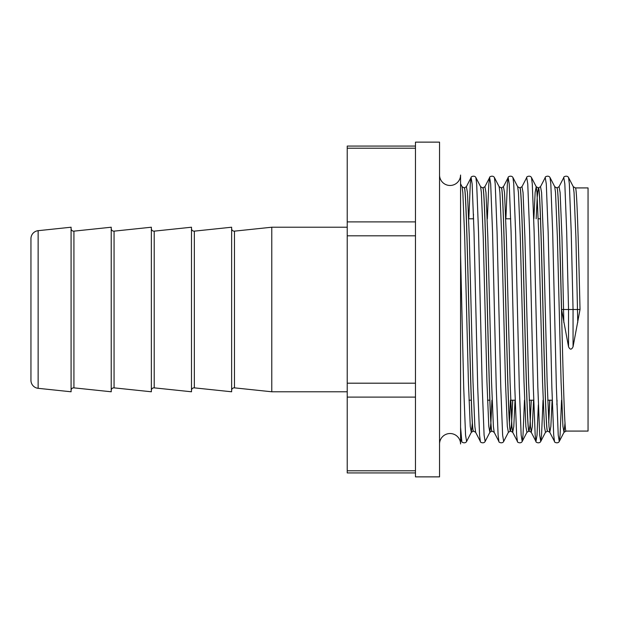 <?xml version="1.0" encoding="UTF-8"?>
<svg xmlns="http://www.w3.org/2000/svg" width="619" height="619" viewBox="0 0 619 619"><rect width="100%" height="100%" fill="white"/><g stroke="black" fill="none" stroke-linecap="round" stroke-linejoin="round"><path stroke-width="0.93" d="M460.575 175.038L460.575 443.962A10.515 10.515 0 0 0 450.059 433.524A10.515 10.515 0 0 0 439.544 443.962L439.544 175.038A10.515 10.515 0 0 0 450.059 185.476A10.515 10.515 0 0 0 460.575 175.038L460.575 443.962M71.084 228.581A2.569 2.569 0 0 0 73.924 231.142L111.227 227.219L111.227 391.781L73.924 387.858L73.924 231.142M71.084 390.419A2.569 2.569 0 0 1 73.924 387.858M111.227 228.581A2.569 2.569 0 0 0 114.058 231.142L151.361 227.219L151.361 391.781L114.058 387.858L114.058 231.142M111.227 390.419A2.569 2.569 0 0 1 114.058 387.858M151.361 228.581A2.569 2.569 0 0 0 154.201 231.142L191.495 227.219L191.495 391.781L154.201 387.858L154.201 231.142M151.361 390.419A2.569 2.569 0 0 1 154.201 387.858M191.495 228.581A2.569 2.569 0 0 0 194.335 231.142L231.638 227.219L231.638 391.781L194.335 387.858L194.335 231.142M191.495 390.419A2.569 2.569 0 0 1 194.335 387.858M231.638 228.581A2.569 2.569 0 0 0 234.469 231.142L271.772 227.219L271.772 391.781L234.469 387.858L234.469 231.142M231.638 390.419A2.569 2.569 0 0 1 234.469 387.858M415.465 472.931L347.228 472.931L347.228 146.069L415.465 146.069M30.95 380.337L30.95 238.663A8.024 8.024 0 0 1 38.138 230.686L71.084 227.219L71.084 391.781L38.138 388.314A8.024 8.024 0 0 1 30.95 380.337L30.95 361.279M347.228 227.219L271.772 227.219M347.228 391.781L271.772 391.781M439.544 476.87L439.544 142.13L415.465 142.13L415.465 476.87L439.544 476.87M552.225 400.207L547.738 400.207M533.686 400.207L529.199 400.207M515.155 400.207L510.667 400.207M489.83 400.207L487.524 400.207M471.291 400.207L468.993 400.207M540.472 218.793L538.251 218.793M510.698 218.793L505.777 218.793M473.628 218.793L468.707 218.793M473.527 431.079C470.432 438.608 467.345 180.392 464.258 187.921L464.18 187.921C467.268 180.392 470.355 438.608 473.442 431.079L475.647 432.317L474.858 426.437L473.001 381.768L469.295 237.232L467.446 192.563L466.378 186.683L471.09 177.552L470.293 183.889L468.815 218.793M565.031 422.808L564.002 432.317L566.122 431.079L588.05 431.079L588.05 187.921L575.391 187.921C576.931 186.226 578.479 244.551 580.026 309.5L561.565 309.5L568.536 346.756C570.037 349.921 571.546 349.921 573.055 346.756L580.026 309.5M561.565 309.5C560.025 244.551 558.477 186.226 556.93 187.921L556.852 187.921C559.94 180.392 563.035 438.608 566.122 431.079M543.025 400.207L541.548 435.111L540.751 441.448L545.463 432.317L547.668 431.079C544.573 438.608 541.486 180.392 538.398 187.921L537.393 193.871L536.162 218.793M547.583 431.079C544.496 438.608 541.408 180.392 538.321 187.921L536.201 186.683L535.133 192.563L533.864 218.793M531.28 400.207L530.057 425.129L529.129 431.079C526.042 438.608 522.954 180.392 519.859 187.921L519.782 187.921C522.869 180.392 525.964 438.608 529.052 431.079L531.249 432.317L530.468 426.437L528.611 381.768L524.904 237.232L523.047 192.563L521.979 186.683L526.699 177.552C526.119 176.725 530.166 174.96 531.481 177.552L536.201 186.683L536.983 192.563L538.84 237.232L542.546 381.768L544.395 426.437L545.463 432.317M512.749 400.207L511.518 425.129L510.598 431.079C507.503 438.608 504.415 180.392 501.328 187.921L501.251 187.921C504.338 180.392 507.425 438.608 510.513 431.079L512.718 432.317L511.928 426.437L510.071 381.768L506.365 237.232L504.516 192.563L503.448 186.683L508.16 177.552L507.363 183.889L505.885 218.793M492.059 431.079C488.971 438.608 485.884 180.392 482.789 187.921L482.712 187.921C485.799 180.392 488.894 438.608 491.981 431.079L494.179 432.317L493.397 426.437L491.54 381.768L487.834 237.232L485.977 192.563L484.909 186.683L489.629 177.552L488.832 183.889L487.354 218.793M549.819 400.207L548.751 422.808M549.742 400.207L548.72 422.181M538.36 187.928L537.269 196.819M531.203 400.207L529.98 425.129L529.09 431.072M512.671 400.207L511.441 425.129L510.551 431.072M460.575 254.618L460.575 427.257L461.82 441.448C461.24 442.276 465.295 444.04 466.61 441.448L465.55 435.111L463.701 387.13L460.575 254.618M30.95 238.663L30.95 257.721M38.138 230.686L38.138 388.314M415.465 235.808L347.228 235.808M347.228 383.192L415.465 383.192M347.228 470.788L415.465 470.788M415.465 397.096L347.228 397.096M347.228 221.904L415.465 221.904M415.465 148.212L347.228 148.212M568.536 346.756L568.536 309.5L566.679 231.87L564.83 183.889L563.77 177.552C563.189 176.725 567.236 174.96 568.552 177.552L573.271 186.683L575.391 187.921M557.038 400.207L556.891 404.803M552.117 400.207L550.856 426.437L549.788 432.317L554.5 441.448L553.703 435.111L551.854 387.13L548.148 231.87L546.291 183.889L545.231 177.552C544.65 176.725 548.705 174.96 550.02 177.552L554.732 186.683L556.852 187.921M538.36 404.803L537.021 435.111L535.961 441.448L535.172 435.111L533.315 387.13L529.609 231.87L527.759 183.889L526.699 177.552M515.047 400.207L513.785 426.437L512.718 432.317L517.43 441.448L516.633 435.111L514.784 387.13L511.077 231.87L509.22 183.889L508.16 177.552C507.58 176.725 511.634 174.96 512.95 177.552L517.662 186.683L519.782 187.921M494.179 432.317L498.891 441.448L498.102 435.111L496.245 387.13L492.538 231.87L490.681 183.889L489.629 177.552C489.049 176.725 493.095 174.96 494.411 177.552L499.131 186.683L501.251 187.921M475.647 432.317L480.359 441.448L479.563 435.111L477.713 387.13L474.007 231.87L472.15 183.889L471.09 177.552C470.51 176.725 474.564 174.96 475.879 177.552L480.592 186.683L482.712 187.921M573.055 346.756L573.055 309.5L571.205 231.87L569.348 183.889L568.552 177.552M561.557 400.207L560.079 435.111L559.282 441.448L558.23 435.111L556.373 387.13L552.666 231.87L550.817 183.889L550.02 177.552M533.578 400.207L532.317 426.437L531.249 432.317L535.961 441.448C535.381 442.276 539.435 444.04 540.751 441.448L539.691 435.111L537.841 387.13L534.135 231.87L532.278 183.889L531.481 177.552M524.486 400.207L523.009 435.111L522.212 441.448L521.159 435.111L519.302 387.13L515.596 231.87L513.739 183.889L512.95 177.552M498.891 441.448C498.31 442.276 502.365 444.04 503.68 441.448L502.62 435.111L500.771 387.13L497.065 231.87L495.208 183.889L494.411 177.552M480.359 441.448C479.779 442.276 483.826 444.04 485.141 441.448L484.089 435.111L482.232 387.13L478.526 231.87L476.669 183.889L475.879 177.552M473.481 214.197L473.342 218.793M577.759 322.437L575.91 237.232L574.053 192.563L573.271 186.683M554.5 441.448C553.92 442.276 557.967 444.04 559.282 441.448L564.002 432.317L562.934 426.437L561.077 381.768L557.371 237.232L555.522 192.563L554.732 186.683M517.43 441.448C516.85 442.276 520.896 444.04 522.212 441.448L526.931 432.317L525.864 426.437L524.007 381.768L520.3 237.232L518.451 192.563L517.662 186.683M510.443 400.207L509.46 422.181M503.68 441.448L508.392 432.317L507.325 426.437L505.475 381.768L501.769 237.232L499.912 192.563L499.131 186.683M491.912 400.207L490.929 422.181M490.89 422.808L489.861 432.317L488.793 426.437L486.936 381.768L483.23 237.232L481.381 192.563L480.592 186.683M472.351 422.808L471.322 432.317L470.254 426.437L468.405 381.768L464.699 237.232L462.842 192.563L462.06 186.683L464.18 187.921M563.824 322.437L561.975 237.232L560.118 192.563L559.05 186.683L563.77 177.552M547.668 431.079L549.788 432.317L548.999 426.437L547.142 381.768L543.436 237.232L541.586 192.563L540.519 186.683L545.231 177.552M485.141 441.448L489.861 432.317L491.981 431.079M466.61 441.448L471.322 432.317L473.442 431.079M460.575 183.812L462.06 186.683M526.931 432.317L529.052 431.079M508.392 432.317L510.513 431.079M556.93 187.921L559.05 186.683M538.398 187.921L540.519 186.683M519.859 187.921L521.979 186.683M501.328 187.921L503.448 186.683M482.789 187.921L484.909 186.683M464.258 187.921L466.378 186.683M460.575 439.026L461.82 441.448"/></g></svg>
